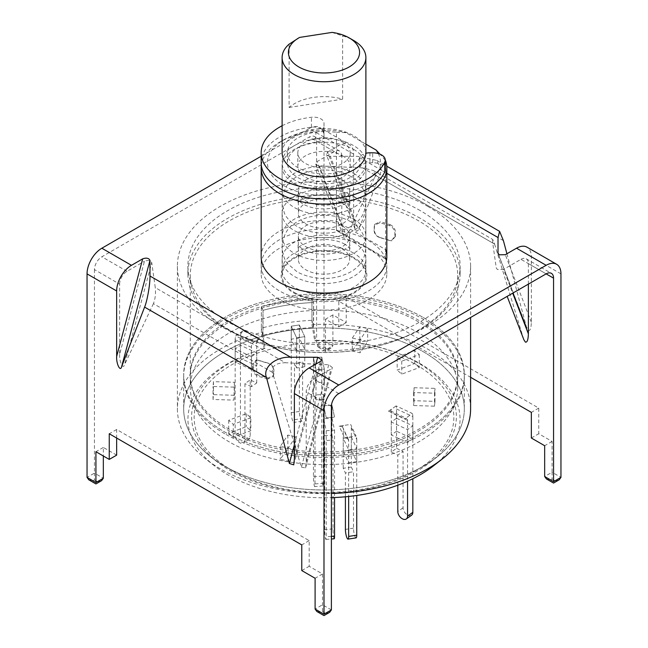 <?xml version="1.0" encoding="UTF-8"?>
<svg xmlns="http://www.w3.org/2000/svg" width="648" height="648" viewBox="0 0 648 648"><rect width="100%" height="100%" fill="white"/><g stroke="black" fill="none" stroke-linecap="round" stroke-linejoin="round"><path stroke-width="0.49" stroke-dasharray="3.24 2.43" d="M354.31 257.88A42.865 24.746 0 0 0 312.166 251.586A42.865 24.746 0 0 0 282.228 269.827A42.865 24.746 0 0 0 293.69 292.872A42.865 24.746 0 0 0 344.768 297.027A42.865 24.746 0 0 0 365.772 269.827A42.865 24.746 0 0 0 354.31 257.88M374.09 230.38C374.236 233.742 376.115 236.164 379.728 237.646A133.715 77.201 0 0 1 389.578 240.538L391.254 240.789L394.859 236.488L394.859 233.329C394.754 229.919 392.988 227.359 389.578 225.658A133.715 77.201 180 0 0 379.728 222.758L374.414 225.342L374.09 230.38L374.803 224.289L380.117 221.705L379.728 222.758M418.551 321.886A133.715 77.201 0 0 0 272.832 305.151A133.715 77.201 0 0 0 190.285 376.472A133.715 77.201 0 0 0 229.449 431.058A133.715 77.201 0 0 0 375.168 447.792A133.715 77.201 0 0 0 457.715 376.472A133.715 77.201 0 0 0 418.551 321.886M229.449 329.962A133.715 77.201 180 0 1 190.285 275.376A133.715 77.201 180 0 1 272.832 204.055A133.715 77.201 180 0 1 418.551 220.79A133.715 77.201 180 0 1 457.715 275.376A133.715 77.201 180 0 1 375.168 346.696A133.715 77.201 180 0 1 229.449 329.962M420.26 210.6A136.129 78.594 0 0 0 271.909 193.566A136.129 78.594 0 0 0 187.871 266.174A136.129 78.594 0 0 0 227.74 321.748A136.129 78.594 0 0 0 376.091 338.783A136.129 78.594 0 0 0 460.129 266.174A136.129 78.594 0 0 0 420.26 210.6M420.26 218.295A136.129 78.594 0 0 0 271.909 201.261A136.129 78.594 0 0 0 187.871 273.869A136.129 78.594 0 0 0 227.74 329.443A136.129 78.594 0 0 0 376.091 346.478A136.129 78.594 0 0 0 460.129 273.869A136.129 78.594 0 0 0 420.26 218.295M265.129 348.243A132.37 76.424 0 0 0 252.728 352.293A132.37 76.424 0 0 0 217.445 462.04A132.37 76.424 0 0 0 230.396 470.732A132.37 76.424 0 0 0 430.555 462.04A132.37 76.424 0 0 0 417.604 362.653A132.37 76.424 0 0 0 395.272 352.293A132.37 76.424 0 0 0 315.706 340.419L313.608 328.171A140.316 81.016 180 0 1 423.217 351.678A140.316 81.016 180 0 1 464.316 408.961A140.316 81.016 180 0 1 436.955 457.026A140.316 81.016 180 0 1 224.783 466.244A140.316 81.016 180 0 1 211.046 457.026A140.316 81.016 180 0 1 183.684 408.961A140.316 81.016 180 0 1 263.031 335.996L265.129 348.243L264.157 348.673A136.056 78.554 0 0 0 250.744 353.022A136.056 78.554 0 0 0 214.48 465.823A136.056 78.554 0 0 0 227.796 474.765A136.056 78.554 0 0 0 331.387 497.656M433.52 465.823A136.056 78.554 0 0 0 420.204 363.674A136.056 78.554 0 0 0 397.256 353.022A136.056 78.554 0 0 0 314.734 340.848L311.955 324.608L311.955 298.955L311.955 320.331A146.602 84.637 0 0 0 261.379 328.155L261.379 306.779L263.031 310.343L262.756 335.397A141.369 81.616 180 0 1 313.332 327.572L313.608 302.519L311.955 298.955A146.602 84.637 0 0 0 261.379 306.779L261.379 332.432A146.602 84.637 180 0 0 177.398 408.961A146.602 84.637 180 0 0 205.991 459.181A146.602 84.637 180 0 0 220.336 468.812A146.602 84.637 180 0 0 331.387 493.493M263.031 310.343A140.316 81.016 180 0 1 313.608 302.519A140.316 81.016 0 0 0 263.031 310.343L263.031 335.996A140.316 81.016 180 0 1 313.608 328.171L313.608 302.519L311.955 298.955A146.602 84.637 180 0 0 261.379 306.779L263.031 310.343M224.783 433.755A140.316 81.016 180 0 1 183.684 376.472A140.316 81.016 180 0 1 270.305 301.628A140.316 81.016 180 0 1 423.217 319.189A140.316 81.016 180 0 1 464.316 376.472A140.316 81.016 180 0 1 377.695 451.316A140.316 81.016 180 0 1 224.783 433.755M368.429 248.216A62.832 36.272 180 0 1 386.832 273.869A62.832 36.272 180 0 1 348.041 307.379A62.832 36.272 180 0 1 279.572 299.522A62.832 36.272 180 0 1 261.168 273.869A62.832 36.272 180 0 1 299.959 240.359A62.832 36.272 180 0 1 368.429 248.216M261.33 165.281A62.832 36.272 180 0 1 279.572 142.196A62.832 36.272 180 0 1 336.466 132.297L336.466 230.623A62.832 36.272 180 0 1 368.429 240.521A62.832 36.272 180 0 1 385.584 258.981L385.584 160.655L379.995 154.159M294.378 179.82A41.885 24.187 180 0 1 282.115 162.721A41.885 24.187 180 0 1 307.97 140.373A41.885 24.187 180 0 1 353.622 145.622A41.885 24.187 180 0 1 365.885 162.721A41.885 24.187 180 0 1 340.03 185.061A41.885 24.187 180 0 1 294.378 179.82M427.664 206.323A146.602 84.637 180 0 1 470.602 266.174A146.602 84.637 180 0 1 380.101 344.372A146.602 84.637 180 0 1 220.336 326.025A146.602 84.637 180 0 1 177.398 266.174A146.602 84.637 180 0 1 267.899 187.977A146.602 84.637 180 0 1 427.664 206.323M311.955 324.608A146.602 84.637 180 0 1 427.664 349.11A146.602 84.637 180 0 1 470.602 408.961M264.157 348.673L261.379 332.432M314.734 340.848L315.706 340.419M385.584 258.981L336.466 230.623M336.466 132.297L345.919 132.621L365.885 144.148M378.278 153.56A56.546 32.643 180 0 1 348.665 192.1A56.546 32.643 180 0 1 277.927 181.643A56.546 32.643 180 0 1 284.018 139.636A56.546 32.643 180 0 1 345.919 132.621M273.91 373.531L273.586 375.403L268.272 377.986A133.715 77.201 0 0 1 258.422 375.095C255.02 373.402 253.263 370.85 253.141 367.424L253.141 364.265L256.746 359.956L258.422 360.207A133.715 77.201 180 0 0 268.272 363.107C271.877 364.573 273.756 366.995 273.91 370.373L273.521 374.584L273.521 370.437C273.375 367.068 271.496 364.646 267.883 363.172L268.272 363.107M268.272 377.986L267.883 379.04L273.197 376.456L273.521 374.584M258.422 360.207L257.872 360.223A134.752 77.8 0 0 0 267.883 363.172M257.872 360.223L256.195 359.972L252.59 364.281L253.141 364.265M253.141 367.424L252.59 368.429L252.59 364.281M252.59 368.429C252.696 371.839 254.453 374.398 257.872 376.099L258.422 375.095M267.883 379.04A134.752 77.8 180 0 1 257.872 376.099M379.728 237.646L380.117 237.581C376.52 236.115 374.641 233.693 374.479 230.315M374.09 227.221L374.479 226.168M389.578 225.658L390.128 224.645A134.752 77.8 0 0 0 380.117 221.705M390.128 224.645C393.53 226.338 395.288 228.898 395.41 232.324L394.859 233.329M394.859 236.488L395.41 236.471L395.41 232.324M395.41 236.471L391.805 240.773L389.578 240.538M380.117 237.581A134.752 77.8 180 0 1 390.128 240.521M261.168 162.721A62.832 36.272 180 0 1 279.572 137.068A62.832 36.272 180 0 1 311.437 127.178A10.473 6.043 180 0 1 324 133.099L324 136.193A10.473 6.043 180 0 1 315.851 142.09A36.653 21.157 0 0 0 298.088 147.752A36.653 21.157 0 0 0 287.348 162.721A36.653 21.157 0 0 0 309.971 182.266A36.653 21.157 0 0 0 349.912 177.682A36.653 21.157 0 0 0 359.737 167.419A10.473 6.043 180 0 1 362.54 164.487A10.473 6.043 180 0 1 369.943 162.721L372.665 162.721A12.563 7.258 180 0 1 385.236 169.97M282.115 125.761A62.832 36.272 180 0 1 311.437 117.256A10.473 6.043 180 0 1 324 123.185L324 133.099M359.737 167.419L359.737 157.505A10.473 6.043 180 0 1 362.54 154.572A10.473 6.043 180 0 1 365.877 153.276M359.737 157.505A36.653 21.157 180 0 1 349.912 167.759A36.653 21.157 180 0 1 309.971 172.352A36.653 21.157 180 0 1 287.348 152.798A36.653 21.157 180 0 1 298.088 137.838A36.653 21.157 180 0 1 315.851 132.168L315.851 142.09M324 136.193L324 126.271A10.473 6.043 180 0 1 315.851 132.168M324 126.271L324 123.185M313.462 370.705L321.781 370.113L324.332 382.109L316.013 382.701L313.462 370.705L313.462 357.72L321.781 357.137L321.781 476.134A6.286 0.624 -94.1 0 0 322.542 484.866A6.286 0.624 -94.1 0 0 322.988 486A6.286 0.624 -94.1 0 0 323.312 483.335L323.312 394.413L324.332 399.217L316.013 399.8L316.013 369.725L313.462 357.72L313.462 476.726A6.286 0.624 -94.1 0 0 314.231 485.449A6.286 0.624 -94.1 0 0 314.669 486.591A6.286 0.624 -94.1 0 0 314.993 483.926L314.993 395.005L323.312 394.413M321.781 370.113L321.781 357.137L324.332 369.133L316.013 369.725L313.462 357.72L321.781 357.137L324.332 369.133L324.332 399.217M316.013 399.8L314.993 395.005M304.763 366.711L304.763 336.636L299.344 324.956L291.252 326.203L299.344 324.956L299.344 411.464A6.286 1.328 -98.8 0 0 300.964 420.098A6.286 1.328 -98.8 0 0 301.928 421.176A6.286 1.328 -98.8 0 0 302.592 418.47L302.592 362.038L304.763 366.711L296.671 367.967L296.671 337.883L304.763 336.636L296.671 337.883L291.252 326.203L291.252 412.711A6.286 1.328 -98.8 0 0 292.872 421.346A6.286 1.328 -98.8 0 0 293.836 422.423A6.286 1.328 -98.8 0 0 294.5 419.718L294.5 363.293L302.592 362.038M291.252 339.179L291.252 326.203L296.671 337.883L296.671 350.86L291.252 339.179L299.344 337.932L304.763 349.612L296.671 350.86M296.671 367.967L294.5 363.293M229.449 442.017A133.715 77.201 180 0 1 190.285 387.431A133.715 77.201 180 0 1 272.832 316.111A133.715 77.201 180 0 1 418.551 332.845A133.715 77.201 180 0 1 457.715 387.431A133.715 77.201 180 0 1 375.168 458.752A133.715 77.201 180 0 1 229.449 442.017M229.449 429.349A133.715 77.201 180 0 1 190.285 374.763A133.715 77.201 180 0 1 272.832 303.442A133.715 77.201 180 0 1 418.551 320.177A133.715 77.201 180 0 1 457.715 374.763A133.715 77.201 180 0 1 375.168 446.083A133.715 77.201 180 0 1 229.449 429.349M263.031 335.996A140.316 81.016 0 0 0 183.684 408.961A140.316 81.016 0 0 0 224.775 466.244L232.186 470.521A129.851 74.966 0 0 0 415.814 470.521A129.851 74.966 0 0 0 415.814 364.5A129.851 74.966 0 0 0 232.186 364.5A129.851 74.966 0 0 0 232.186 470.521L224.783 466.244A140.316 81.016 0 0 0 423.225 466.244A140.316 81.016 0 0 0 464.316 408.961A140.316 81.016 0 0 0 423.217 351.678A140.316 81.016 0 0 0 313.608 328.171M423.217 317.471A140.316 81.016 180 0 1 464.316 374.763A140.316 81.016 180 0 1 377.695 449.607A140.316 81.016 180 0 1 224.783 432.046A140.316 81.016 180 0 1 183.684 374.763A140.316 81.016 180 0 1 270.305 299.911A140.316 81.016 180 0 1 423.217 317.471A140.316 81.016 0 0 0 270.305 299.911A140.316 81.016 0 0 0 183.684 374.763A140.316 81.016 0 0 0 224.783 432.046A140.316 81.016 0 0 0 377.695 449.607A140.316 81.016 0 0 0 464.316 374.763A140.316 81.016 0 0 0 423.217 317.471M311.955 320.331L313.332 327.572M262.756 335.397L261.379 328.155M224.775 466.244A140.316 81.016 0 0 0 224.783 466.244A140.316 81.016 0 0 0 377.695 483.805A140.316 81.016 0 0 0 464.316 408.961A140.316 81.016 0 0 0 423.217 351.678A140.316 81.016 0 0 0 270.305 334.117A140.316 81.016 0 0 0 183.684 408.961A140.316 81.016 0 0 0 224.783 466.244M397.175 357.113L414.736 350.528L419.297 354.586L401.736 361.171L397.175 357.113L397.175 370.089L414.736 363.504L419.297 367.562L401.736 374.147L397.175 370.089M414.064 387.731L434.978 388.371L434.541 393.198L413.627 392.567L414.064 387.731L414.064 400.715L434.978 401.347L434.541 406.175L413.627 405.543L414.064 400.715M396.552 418.244L412.833 425.849L407.56 429.608L391.279 422.002L396.552 418.244L396.552 431.22L412.833 438.826L407.56 442.584L391.279 434.978L396.552 431.22M351.329 436.979L356.748 448.659L348.656 449.906L343.238 438.226L351.329 436.979L351.329 449.955L356.748 461.635L348.656 462.891L343.238 451.21L351.329 449.955M295.666 436.793L288.166 448.076L280.341 446.342L287.85 435.059L295.666 436.793L295.666 449.769L288.166 461.06L280.341 459.327L287.85 448.035L295.666 449.769M250.825 417.749L233.264 424.335L228.704 420.277L246.264 413.691L250.825 417.749L250.825 430.726L233.264 437.311L228.704 433.261L246.264 426.676L250.825 430.726M233.936 387.131L213.022 386.492L213.459 381.664L234.374 382.296L233.936 400.108L213.022 399.476L213.459 394.64L234.374 395.28L233.936 400.108M251.448 356.619L235.167 349.013L240.44 345.254L256.721 352.86L251.448 356.619L251.448 369.603L235.167 361.989L240.44 358.231L256.721 365.845L251.448 369.603M299.344 337.932L299.344 324.956L304.763 336.636L304.763 349.612M352.334 338.07L359.834 326.786L367.659 328.52L360.15 339.803L352.334 338.07L352.334 351.054L359.834 339.763L367.659 341.496L360.15 352.787L352.334 351.054M323.668 418.705L323.668 405.729L331.987 405.138L334.538 417.142L326.219 417.733L323.668 405.729L323.668 435.804L331.987 435.213L331.987 405.138L331.987 418.114L334.538 430.118L326.219 430.709L323.668 418.705L331.987 418.114M324.332 382.109L324.332 369.133L316.013 369.725L316.013 382.701M326.219 430.709L326.219 536.73A6.286 0.624 85.9 0 1 325.904 539.395A6.286 0.624 85.9 0 1 325.458 538.261A6.286 0.624 85.9 0 1 324.689 529.529L324.689 440.608L323.668 435.804M334.538 430.118L334.538 497.534M367.659 328.52L367.659 341.496M360.15 339.803L360.15 352.787M359.834 339.763L359.834 326.786M240.44 345.254L240.44 358.231M256.721 352.86L256.721 365.845M235.167 361.989L235.167 349.013M213.459 381.664L213.459 394.64M234.374 382.296L234.374 395.28M213.022 399.476L213.022 386.492M228.704 420.277L228.704 433.261M246.264 413.691L246.264 426.676M233.264 437.311L233.264 424.335M280.341 446.342L280.341 459.327M287.85 435.059L287.85 448.035M288.166 461.06L288.166 448.076M348.656 449.906L348.656 462.891M343.238 438.226L343.238 451.21M356.748 461.635L356.748 448.659M407.56 429.608L407.56 442.584M391.279 422.002L391.279 434.978M412.833 438.826L412.833 425.849M434.541 393.198L434.541 406.175M413.627 392.567L413.627 405.543M434.978 401.347L434.978 388.371M419.297 354.586L419.297 367.562M401.736 361.171L401.736 374.147M414.736 363.504L414.736 350.528M334.214 538.804A6.286 0.624 85.9 0 1 333.769 537.67A6.286 0.624 85.9 0 1 333.007 528.938L333.007 440.016L324.689 440.608M323.668 405.729L331.987 405.138L334.538 417.142L326.219 417.733L323.668 405.729M331.987 435.213L333.007 440.016M411.593 515.192A6.286 3.985 54.5 0 1 407.948 515.209A6.286 3.985 54.5 0 1 403.064 507.797L403.064 451.364L397.791 455.123L391.279 452.077L396.552 448.319L396.552 408.985A12.563 6.456 115.1 0 0 396.106 405.891L412.379 413.497L407.77 416.786L406.855 418.535A4.188 2.155 -64.9 0 1 407.56 420.358L407.56 481.213M391.279 452.077L391.279 412.744A4.188 2.155 115.1 0 0 390.582 410.921L391.497 409.18L396.106 405.891M391.497 409.18L388.525 411.148L390.42 410.832L406.693 418.438L404.822 418.77L407.77 416.786M396.552 408.985L412.833 416.599A12.563 6.456 115.1 0 0 412.379 413.497M412.833 416.599L412.833 478.718M396.552 448.319L403.064 451.364M397.791 485.214L397.791 455.123M388.525 411.148L404.822 418.77M356.084 537.872A6.286 1.328 81.2 0 1 355.128 536.795A6.286 1.328 81.2 0 1 353.5 528.16L353.5 471.728L345.408 472.983L343.238 468.31L351.329 467.054L351.329 427.729A12.563 9.914 155.1 0 0 350.641 424.416L356.06 436.096L348.989 437.189L347.587 438.502A4.188 3.305 -24.9 0 1 348.413 439.522A4.188 3.305 -24.9 0 1 348.656 440.656L348.656 496.473M343.238 468.31L343.238 428.976A4.188 3.305 155.1 0 0 342.995 427.842A4.188 3.305 155.1 0 0 342.16 426.821L343.562 425.509L350.641 424.416M342.16 426.821L339.155 426.101L344.582 437.789L347.587 438.502M343.562 425.509L339.155 426.101M344.582 437.789L348.989 437.189M351.329 427.729L356.748 439.409A12.563 9.914 155.1 0 0 356.06 436.096M356.748 439.409L356.748 495.461M351.329 467.054L353.5 471.728M345.408 496.797L345.408 472.983M240.44 431.762A6.286 3.985 -125.5 0 0 245.325 439.174A6.286 3.985 -125.5 0 0 248.97 439.158A6.286 3.985 -125.5 0 0 250.209 436.331L250.209 379.898L256.721 382.944L251.448 386.702L251.448 347.369A12.563 6.456 -64.9 0 1 251.894 343.626L235.621 336.02L240.23 332.732L241.145 333.177A4.188 2.155 115.1 0 0 240.44 336.004L240.44 431.762L235.167 435.521A6.286 3.985 -125.5 0 0 240.052 442.932A6.286 3.985 -125.5 0 0 243.697 442.924A6.286 3.985 -125.5 0 0 244.936 440.089L244.936 383.656L250.209 379.898M256.721 382.944L256.721 343.61A4.188 2.155 -64.9 0 1 257.418 340.791L256.503 340.346L251.894 343.626M257.418 340.791L259.475 338.369L243.178 330.747L241.145 333.177M256.503 340.346L259.475 338.369M243.178 330.747L240.23 332.732M251.448 347.369L235.167 339.763A12.563 6.456 -64.9 0 1 235.621 336.02M235.167 339.763L235.167 435.521M251.448 386.702L244.936 383.656M332.051 32.4L342.63 35.891A41.885 24.187 180 0 1 353.622 40.451M282.115 152.798A41.885 24.187 180 0 1 307.97 130.459A41.885 24.187 180 0 1 353.622 135.699A41.885 24.187 180 0 1 365.885 152.798M342.509 142.114A26.179 15.115 180 0 1 350.179 152.798A26.179 15.115 180 0 1 334.02 166.763A26.179 15.115 180 0 1 305.491 163.49A26.179 15.115 180 0 1 297.821 152.798A26.179 15.115 180 0 1 313.98 138.834A26.179 15.115 180 0 1 342.509 142.114M342.509 155.795A26.179 15.115 180 0 1 350.179 166.479A26.179 15.115 180 0 1 334.02 180.444A26.179 15.115 180 0 1 305.491 177.171A26.179 15.115 180 0 1 297.821 166.479A26.179 15.115 180 0 1 313.98 152.515A26.179 15.115 180 0 1 342.509 155.795M353.622 149.38A41.885 24.187 180 0 1 365.885 166.479A41.885 24.187 180 0 1 340.03 188.819A41.885 24.187 180 0 1 294.378 183.578A41.885 24.187 180 0 1 282.115 166.479A41.885 24.187 180 0 1 307.97 144.139A41.885 24.187 180 0 1 353.622 149.38M353.622 173.324A41.885 24.187 180 0 1 365.885 190.423A41.885 24.187 180 0 1 340.03 212.763A41.885 24.187 180 0 1 294.378 207.522A41.885 24.187 180 0 1 282.115 190.423A41.885 24.187 180 0 1 307.97 168.075A41.885 24.187 180 0 1 353.622 173.324M342.144 179.95A25.653 14.815 180 0 1 349.653 190.423A25.653 14.815 180 0 1 333.817 204.104A25.653 14.815 180 0 1 305.856 200.896A25.653 14.815 180 0 1 298.347 190.423A25.653 14.815 180 0 1 314.183 176.734A25.653 14.815 180 0 1 342.144 179.95M342.144 203.035A25.653 14.815 180 0 1 349.653 213.508A25.653 14.815 180 0 1 333.817 227.189A25.653 14.815 180 0 1 305.856 223.981A25.653 14.815 180 0 1 298.347 213.508A25.653 14.815 180 0 1 314.183 199.819A25.653 14.815 180 0 1 342.144 203.035M353.622 196.409A41.885 24.187 180 0 1 365.885 213.508A41.885 24.187 180 0 1 340.03 235.848A41.885 24.187 180 0 1 294.378 230.607A41.885 24.187 180 0 1 282.115 213.508A41.885 24.187 180 0 1 307.97 191.16A41.885 24.187 180 0 1 353.622 196.409M353.622 219.146A41.885 24.187 180 0 1 365.885 236.253A41.885 24.187 180 0 1 340.03 258.593A41.885 24.187 180 0 1 294.378 253.352A41.885 24.187 180 0 1 282.115 236.253A41.885 24.187 180 0 1 307.97 213.905A41.885 24.187 180 0 1 353.622 219.146M342.144 225.771A25.653 14.815 180 0 1 349.653 236.253A25.653 14.815 180 0 1 333.817 249.934A25.653 14.815 180 0 1 305.856 246.726A25.653 14.815 180 0 1 298.347 236.253A25.653 14.815 180 0 1 314.183 222.564A25.653 14.815 180 0 1 342.144 225.771M342.144 248.856A25.653 14.815 180 0 1 349.653 259.338A25.653 14.815 180 0 1 333.817 273.019A25.653 14.815 180 0 1 305.856 269.811A25.653 14.815 180 0 1 298.347 259.338A25.653 14.815 180 0 1 314.183 245.649A25.653 14.815 180 0 1 342.144 248.856M353.622 242.231A41.885 24.187 180 0 1 365.885 259.338A41.885 24.187 180 0 1 340.03 281.678A41.885 24.187 180 0 1 294.378 276.437A41.885 24.187 180 0 1 282.115 259.338A41.885 24.187 180 0 1 307.97 236.99A41.885 24.187 180 0 1 353.622 242.231M294.378 292.475A41.885 24.187 0 0 0 340.03 297.716A41.885 24.187 0 0 0 365.885 275.376A41.885 24.187 0 0 0 353.622 258.277A41.885 24.187 0 0 0 307.97 253.036A41.885 24.187 0 0 0 282.115 275.376A41.885 24.187 0 0 0 294.378 292.475M289.105 107.447L342.63 99.16A41.885 24.187 0 0 0 289.105 107.447L289.105 44.177M342.63 99.16L342.63 35.891M298.347 38.159L299.684 37.406M330.294 156.298L327.41 155.625L326.333 154.483L327.596 152.094L353.63 219.656L355.072 229.068L356.594 231.36L358.619 229.821L381.559 170.286L376.699 160.396L357.332 156.298L330.294 156.298L358.619 229.821M375.581 175.381L373.102 170.408L492.723 239.476L494.586 244.085L375.581 175.381L346.591 236.706L344.744 237.816L343.229 235.524L341.788 226.112L341.788 155.868L316.613 141.337A10.473 6.043 -60 0 0 314.442 136.542L339.617 151.081A10.473 6.043 -60 0 1 341.788 155.868M339.617 151.081A10.473 6.043 -60 0 0 334.384 151.6L316.953 161.66L315.689 164.057L316.759 165.191L319.294 165.856L362.629 167.905L373.102 170.408M506.914 253.765L526.354 326.657L528.379 330.545C530.161 330.934 531.149 328.171 531.344 322.25L531.344 256.762A20.947 12.093 -60 0 0 527.002 247.172M523.9 339.836L507.149 296.379M492.723 239.476L492.731 243.016L496.271 268.037L497.429 269.495L503.545 269.39L512.706 293.171M386.394 261.047A62.832 36.272 0 0 1 386.832 265.316A62.832 36.272 0 0 1 348.041 298.833A62.832 36.272 0 0 1 279.572 290.968A62.832 36.272 0 0 1 261.168 265.316A62.832 36.272 0 0 1 336.466 229.765L385.584 258.123L385.584 249.569L336.466 221.219A62.832 36.272 0 0 0 261.168 256.77L261.168 273.869M327.596 152.094L338.823 145.614A20.947 12.093 -60 0 1 349.296 144.577A20.947 12.093 -60 0 1 353.63 154.159L353.63 219.656M322.534 348.268L324.016 347.409L324.016 340.573L332.902 345.7L331.169 348.122L325.499 349.977L322.534 348.268L318.346 347.263L316.613 344.841L325.499 349.977C325.499 351.815 325.499 351.815 325.499 349.977C325.499 351.815 325.499 351.815 325.499 349.977L332.902 345.7L332.902 314.904L346.226 322.599L346.226 296.946L538.747 408.094L538.747 433.747L552.072 441.442L552.072 472.238L544.668 476.515M316.613 141.337L316.613 344.841L324.016 340.573L324.016 137.06A20.947 12.093 -60 0 0 319.675 127.478L349.296 144.577M338.823 145.614L309.201 128.515L261.168 156.241M520.976 259.33A10.473 6.043 -60 0 1 526.208 258.811A10.473 6.043 -60 0 1 528.379 263.598L546.151 273.861L520.976 259.33L503.545 269.39M338.799 393.579L313.616 379.04L331.047 368.979L332.359 367.497L328.706 364.775L285.371 362.734L155.269 287.623L151.729 262.602C150.417 260.447 147.995 259.994 144.455 261.249L119.621 354.375L119.621 284.14L94.446 269.6A10.473 6.043 -60 0 1 101.849 256.778L309.201 137.06A10.473 6.043 -60 0 1 314.442 136.542M119.621 284.14A10.473 6.043 120 0 1 127.024 271.31L144.455 261.249M309.201 128.515A20.947 12.093 -60 0 1 319.675 127.478M325.499 349.977L325.499 319.181L338.823 326.876L338.823 301.223L470.602 377.306M528.379 284.124L528.379 263.598M494.586 244.085L523.568 338.88M328.706 364.775L301.409 467.143L272.419 372.357C271.528 366.144 275.846 362.937 285.371 362.734M272.419 372.357L153.414 303.653C155.245 299.003 155.868 293.666 155.269 287.623M119.621 354.375C119.175 361.357 123.031 369.838 124.432 364.97L151.729 262.602M153.414 303.653L124.432 364.97M301.409 467.143L305.589 467.897L306.212 462.105L306.212 391.87A10.473 6.043 120 0 1 313.616 379.04M329.654 612.328L323.984 614.183L321.027 612.473L322.502 611.615L322.502 573.982L309.177 566.287L309.177 540.635L116.656 429.486L116.656 438.04M116.656 455.139L103.332 447.444L103.332 455.99M94.446 269.6L94.446 473.113L87.043 477.382M531.344 438.024L538.747 433.747M552.072 441.442L544.668 445.719M301.774 570.564L309.177 566.287M322.502 573.982L315.098 578.259M336.466 229.765L336.466 221.219M332.902 314.904L325.499 319.181M346.226 322.599L338.823 326.876M103.332 447.444L95.928 451.721M116.656 429.486L109.253 433.763M309.177 540.635L301.774 544.911M346.226 296.946L338.823 301.223M538.747 408.094L531.344 412.371M101.598 480.654L95.928 482.517L92.964 480.808L88.776 479.804M92.964 480.808L94.446 479.949L94.446 473.113L103.332 478.24M559.224 479.787L553.554 481.642L550.589 479.933L546.402 478.929M550.589 479.933L552.072 479.075L552.072 472.238L560.957 477.365M321.027 612.473L316.832 611.469M353.622 253.109A41.885 24.187 0 0 0 307.97 247.868A41.885 24.187 0 0 0 282.115 270.208A41.885 24.187 0 0 0 294.378 287.307A41.885 24.187 0 0 0 340.03 292.548A41.885 24.187 0 0 0 365.885 270.208A41.885 24.187 0 0 0 353.622 253.109M311.437 127.178L311.437 117.256M369.943 152.798L369.943 162.721M372.665 162.721L372.665 152.798M313.462 476.726L321.781 476.134M314.993 483.926L323.312 483.335M299.344 411.464L291.252 412.711M294.5 419.718L302.592 418.47M331.387 536.366L326.219 536.73M333.007 528.938L324.689 529.529M403.064 507.797L397.791 511.555M407.56 420.358L391.279 412.744M353.5 528.16L345.408 529.408M348.656 440.656L343.238 428.976M244.936 440.089L250.209 436.331M240.44 336.004L256.721 343.61M341.788 226.112L316.953 161.66M531.344 322.25L505.31 254.688M503.407 240.635L381.559 170.286M560.957 273.861L531.344 256.762M353.63 154.159L324.016 137.06M386.832 173.332L357.332 156.298M492.731 243.016L362.629 167.905M498.417 254.162L526.354 326.657M127.024 271.31L101.849 256.778M334.384 151.6L309.201 137.06M331.387 406.401L306.212 391.87M331.387 609.906L322.502 604.778L315.098 609.055M294.37 444.763L315.892 364.046M320.404 361.446L294.37 459.068M322.502 611.615L325.466 613.332M552.072 479.075L555.036 480.792M94.446 479.949L97.411 481.658M324.016 347.409L326.973 349.118M306.212 462.105L331.047 368.979M319.294 165.856L346.591 236.706M282.228 269.827L282.115 162.721M190.285 275.376L190.285 376.472M187.871 273.869L187.871 266.174M183.684 376.472L183.684 408.961M386.832 265.316L386.832 273.869M470.602 266.174L470.602 317.48M430.555 462.04L436.955 457.026M252.728 352.293L250.744 353.022M214.48 465.823L205.991 459.181M395.272 352.293L397.256 353.022M217.445 462.04L211.046 457.026M177.398 266.174L177.398 408.961M460.129 273.869L460.129 266.174M464.316 376.472L464.316 408.961M284.018 139.636L279.572 142.196M365.772 269.827L365.885 162.721M457.715 275.376L457.715 376.472M273.197 376.456L273.586 375.403M256.195 359.964L256.746 359.948M374.803 224.289L374.414 225.342M391.805 240.781L391.254 240.797M287.348 162.721L287.348 152.798M344.939 198.993C340.046 196.158 333.68 194.538 325.839 194.133L312.757 195.34C302.235 199.22 297.335 201.884 298.064 203.342L298.064 199.73C297.934 200.224 299.603 201.674 303.062 204.079C311.729 208.778 322.299 210.025 334.765 207.838C345.506 204.023 350.568 201.326 349.936 199.73L349.936 203.342C349.418 202.249 347.749 200.799 344.939 198.993M350.819 176.507C335.867 167.557 309.849 167.775 295.318 177.657C287.566 182.023 283.168 189.937 282.115 201.39L284.051 211.92C285.152 216.464 289.526 221.341 297.181 226.565C311.858 234.503 333.736 236.528 352.277 225.674C358.401 221.397 362.264 216.878 363.868 212.131C369.806 194.878 361.082 181.942 350.819 176.507M344.939 244.304C340.046 241.477 333.68 239.857 325.839 239.444L312.757 240.651C302.235 244.531 297.335 247.204 298.064 248.654L298.064 245.049C297.934 245.543 299.603 246.985 303.062 249.391C311.729 254.089 322.299 255.344 334.765 253.157C345.506 249.342 350.568 246.637 349.936 245.049L349.936 248.654C349.418 247.56 347.749 246.11 344.939 244.304M350.819 221.819C335.867 212.868 309.849 213.087 295.318 222.969C287.566 227.335 283.168 235.248 282.115 246.702C282.658 254.648 284.561 260.375 287.817 263.874L297.181 271.885C311.858 279.815 333.736 281.839 352.277 270.994C358.401 266.717 362.264 262.197 363.868 257.442C369.806 240.189 361.082 227.254 350.819 221.819M322.988 486L314.669 486.591M301.928 421.176L293.836 422.423M190.285 374.763L190.285 387.431M415.814 470.521L423.225 466.244M457.715 374.763L457.715 387.431M325.904 539.395L331.387 539.006M348.413 439.522L342.995 427.842M248.97 439.158L243.697 442.924M350.179 152.798L350.179 166.479M365.885 166.479L365.885 190.423M349.653 190.423L349.653 213.508M365.885 213.508L365.885 236.253M349.653 236.253L349.653 259.338M365.885 259.338L365.885 275.376M282.115 259.338L282.115 275.376M298.347 236.253L298.347 259.338M282.115 213.508L282.115 236.253M298.347 190.423L298.347 213.508M282.115 166.479L282.115 190.423M297.821 152.798L297.821 166.479M343.229 235.524L315.689 164.057M376.699 160.396L386.767 166.204M526.208 258.811L551.383 273.343M261.168 265.316L261.168 256.77M318.346 347.263L325.499 351.394L331.169 348.122M305.589 467.897L332.359 367.497M293.738 464.859L321.716 359.964M526.856 328.252L498.118 253.668M355.072 229.068L326.333 154.483"/><path stroke-width="0.97" d="M385.584 160.655A62.832 36.272 180 0 1 386.832 167.848A62.832 36.272 180 0 1 348.041 201.358A62.832 36.272 180 0 1 279.572 193.501A62.832 36.272 180 0 1 261.168 167.848A62.832 36.272 180 0 1 261.33 165.281M470.602 317.48L470.602 408.961A146.602 84.637 180 0 1 442.009 459.181A146.602 84.637 180 0 1 331.387 493.493M331.387 497.656A136.056 78.554 0 0 0 433.52 465.823L442.009 459.181M365.885 144.148L376.124 150.061L379.995 154.159M376.124 150.061A56.546 32.643 180 0 1 378.278 153.56M365.877 153.276A10.473 6.043 180 0 1 369.943 152.798L372.665 152.798A12.563 7.258 180 0 1 385.236 160.056L385.236 169.97A12.563 7.258 180 0 1 384.831 171.785A62.832 36.272 180 0 1 368.429 188.366A62.832 36.272 180 0 1 299.959 196.231A62.832 36.272 180 0 1 261.168 162.721L261.168 152.798A62.832 36.272 180 0 1 279.572 127.154A62.832 36.272 180 0 1 282.115 125.761M385.236 160.056A12.563 7.258 180 0 1 384.831 161.87A62.832 36.272 180 0 1 368.429 178.451A62.832 36.272 180 0 1 299.959 186.316A62.832 36.272 180 0 1 261.168 152.798M334.538 497.534L334.538 536.139A6.286 0.624 85.9 0 1 334.214 538.804L331.387 539.006M407.56 481.213L407.56 516.116A6.286 3.985 54.5 0 1 406.32 518.951A6.286 3.985 54.5 0 1 402.675 518.967A6.286 3.985 54.5 0 1 397.791 511.555L397.791 485.214M412.833 478.718L412.833 512.357A6.286 3.985 54.5 0 1 411.593 515.192L406.32 518.951M348.656 496.473L348.656 536.414A6.286 1.328 81.2 0 1 347.992 539.12A6.286 1.328 81.2 0 1 347.036 538.043A6.286 1.328 81.2 0 1 345.408 529.408L345.408 496.797M356.748 495.461L356.748 535.167A6.286 1.328 81.2 0 1 356.084 537.872L347.992 539.12M298.825 66.955A35.6 20.558 0 0 0 349.175 66.955A35.6 20.558 0 0 0 349.175 37.892L353.622 40.451A41.885 24.187 180 0 1 365.885 57.55A41.885 24.187 180 0 1 340.03 79.898A41.885 24.187 180 0 1 294.378 74.65A41.885 24.187 180 0 1 282.115 57.55A41.885 24.187 180 0 1 289.105 44.177L298.825 37.892A35.6 20.558 0 0 0 298.825 66.955M353.622 40.451L349.175 37.892A35.6 20.558 0 0 0 332.051 32.4L299.684 37.406A35.6 20.558 0 0 0 298.825 37.892M365.885 57.55L365.885 152.798A41.885 24.187 180 0 1 340.03 175.146A41.885 24.187 180 0 1 294.378 169.898A41.885 24.187 180 0 1 282.115 152.798L282.115 57.55M323.984 614.183L331.387 609.906L329.654 612.328L323.984 615.6L316.832 611.469L315.098 609.055L323.984 614.183C323.984 616.029 323.984 616.029 323.984 614.183C323.984 616.029 323.984 616.029 323.984 614.183L323.984 410.678A20.947 12.093 120 0 1 338.799 385.025L546.151 265.307L516.529 248.208L505.31 254.688L499.195 254.802L498.02 253.133L498.02 237.524L386.832 173.332M512.706 293.171L528.379 333.841C528.193 339.763 527.205 342.525 525.415 342.128L523.9 339.836L507.149 296.379M261.168 167.848L261.168 256.77A62.832 36.272 0 0 0 279.572 282.423A62.832 36.272 0 0 0 348.041 290.28A62.832 36.272 0 0 0 386.832 256.77A62.832 36.272 0 0 0 385.584 249.569M386.394 261.047A62.832 36.272 0 0 0 385.584 258.123M386.767 166.204L499.6 231.352L503.407 240.635L506.914 253.765M516.529 248.208A20.947 12.093 -60 0 1 527.002 247.172L556.624 264.271A20.947 12.093 120 0 1 560.957 273.861L560.957 477.365L559.224 479.787L553.554 483.06L546.402 478.929L544.668 476.515L553.554 481.642C553.554 483.489 553.554 483.489 553.554 481.642C553.554 483.489 553.554 483.489 553.554 481.642L560.957 477.365M261.168 156.241L101.849 248.225A20.947 12.093 -60 0 0 87.043 273.877L87.043 477.382L95.928 482.517C95.928 484.356 95.928 484.356 95.928 482.517C95.928 484.356 95.928 484.356 95.928 482.517L103.332 478.24L101.598 480.654L95.928 483.935L88.776 479.804L87.043 477.382M116.656 290.976A20.947 12.093 120 0 1 131.471 265.324L142.69 258.844C146.424 257.58 148.854 258.098 149.98 260.399L149.98 276.016C150.223 283.848 147.258 300.947 144.593 307.103L121.646 366.638C120.358 372.284 116.162 363.747 116.656 356.465L116.656 290.976L87.043 273.877M315.892 364.046L317.706 357.242L290.669 357.242L149.98 276.016M317.706 357.242L321.716 359.964L320.404 361.446L309.177 367.926A20.947 12.093 120 0 0 294.37 393.579L294.37 459.068L293.738 464.859L289.381 463.474L266.441 377.452C262.448 367.448 275.773 356.335 290.669 357.242M498.118 253.668L498.417 254.162M499.6 231.352L498.02 237.524M331.387 609.906L331.387 406.401A10.473 6.043 120 0 1 338.799 393.579L546.151 273.861A10.473 6.043 120 0 1 551.383 273.343A10.473 6.043 120 0 1 553.554 278.138L553.554 481.642M556.624 264.271A20.947 12.093 120 0 0 546.151 265.307M470.602 377.306L531.344 412.371L531.344 438.024L544.668 445.719L544.668 476.515M528.379 333.841L528.379 284.124M315.098 609.055L315.098 578.259L301.774 570.564L301.774 544.911L109.253 433.763L109.253 459.416L95.928 451.721L95.928 482.517M116.656 438.04L116.656 455.139L109.253 459.416M103.332 455.99L103.332 478.24M384.831 171.785L384.831 161.87M334.538 536.139L331.387 536.366M407.56 516.116L412.833 512.357M348.656 536.414L356.748 535.167M131.471 265.324L101.849 248.225M338.799 385.025L309.177 367.926M553.554 278.138L546.151 273.861M149.98 260.399L121.646 366.638M116.656 356.465L142.69 258.844M266.441 377.452L144.593 307.103M323.984 410.678L294.37 393.579M289.381 463.474L294.37 444.763M386.832 167.848L386.832 256.77"/></g></svg>
